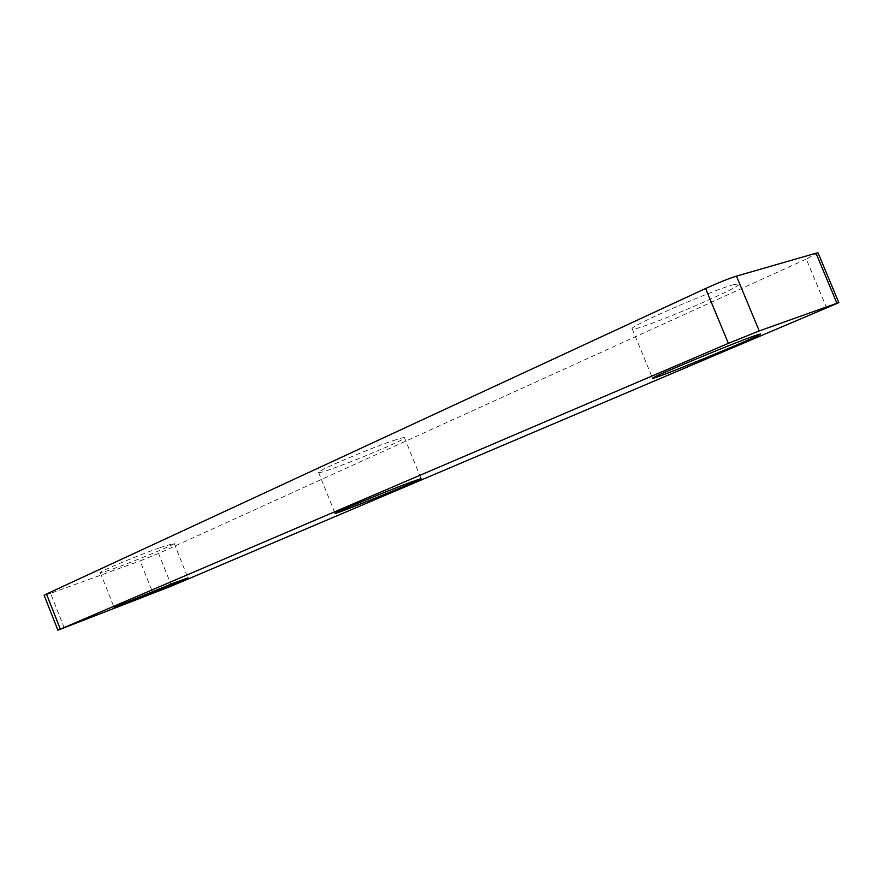 <?xml version="1.0" encoding="UTF-8"?>
<svg xmlns="http://www.w3.org/2000/svg" width="883" height="883" viewBox="0 0 883 883"><rect width="100%" height="100%" fill="white"/><g stroke="black" fill="none" stroke-linecap="round" stroke-linejoin="round"><path stroke-width="0.66" stroke-dasharray="4.42 3.31" d="M159.922 547.626L174.15 543.354C176.434 544.69 99.889 575.043 100.276 572.614C98.256 572.018 137.163 555.705 159.922 547.626M393.145 440.661C400.396 438.211 404.171 437.228 404.491 437.725C407.063 439.889 318.244 475.771 318.586 472.427C315.595 471.478 368.575 448.851 393.145 440.661M732.879 284.845L739.601 283.708C742.415 287.262 631.621 333.719 632.184 328.84C627.239 327.372 708.541 291.688 732.879 284.845M818.044 252.88L806.278 259.105L826.753 308.156M171.567 586.025L158.609 553.453L806.278 259.105M158.609 553.453L140.11 560.893L153.057 593.497M64.227 627.89L50.596 593.343L140.11 560.893M50.596 593.343L44.15 595.33M100.276 572.614L114.084 607.482M174.15 543.354L187.902 577.89M318.586 472.427L335.076 513.365M404.491 437.725L421.07 478.63M632.184 328.84L652.57 378.299M739.601 283.708L760.495 333.995"/><path stroke-width="1.32" d="M754.093 335.937C730.362 344.326 648.343 378.597 652.57 378.299C651.025 380.794 762.316 335.143 760.495 333.995L754.093 335.937M410.065 482.416C385.816 491.511 332.527 513.531 335.076 513.365C334.072 515.065 422.979 479.149 421.07 478.63L410.065 482.416M173.962 582.923L114.084 607.482C113.234 608.74 189.724 578.067 187.902 577.89L173.962 582.923M836.918 303.255L759.225 330.937L728.365 343.366L57.903 630.197L171.567 586.025L838.85 302.681L836.918 303.255L816.002 253.189L736.455 276.125L759.225 330.937M728.365 343.366L705.605 288.487L46.49 594.038L60.32 629.082M705.605 288.487C718.287 282.737 728.563 278.609 736.455 276.125M816.002 253.189L818.044 252.88L838.85 302.681M57.903 630.197L44.15 595.33L46.49 594.038"/></g></svg>
